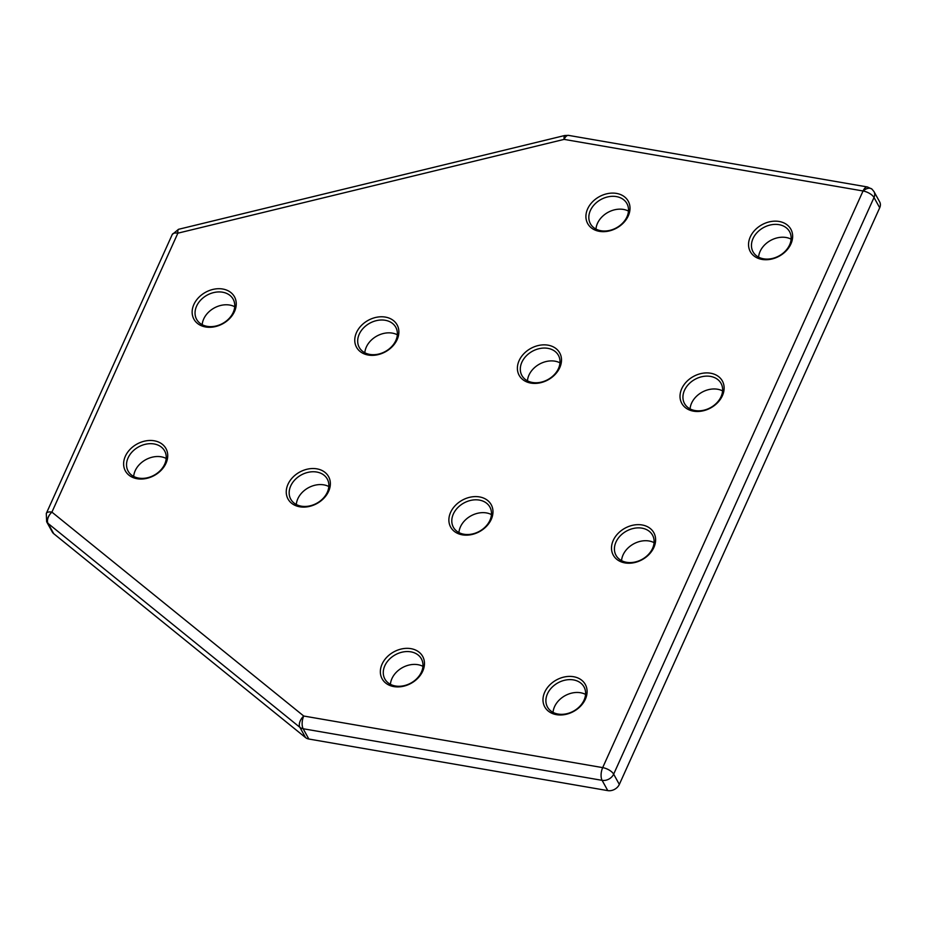 <?xml version="1.0" encoding="UTF-8"?>
<svg xmlns="http://www.w3.org/2000/svg" width="926" height="926" viewBox="0 0 926 926"><rect width="100%" height="100%" fill="white"/><g stroke="black" fill="none" stroke-linecap="round" stroke-linejoin="round"><path stroke-width="1.39" d="M172.248 234.498L178.51 229.312A9.272 1.956 -103.6 0 0 177.861 233.178A9.272 4.074 -155.7 0 0 172.248 234.498L46.3 513.444A9.272 4.074 24.3 0 1 51.914 512.124L177.861 233.178L564.108 139.386A9.272 1.956 -103.6 0 1 564.756 135.509L568.529 135.381A9.272 4.225 99.8 0 0 564.108 139.386L863.055 190.976A9.272 4.225 -80.2 0 1 867.465 186.971L871.968 189.112L874.005 191.624A9.272 7.176 151.1 0 1 874.017 197.516L879.7 207.783A9.272 7.176 -28.9 0 0 879.677 201.891L874.005 191.624M619.332 784.426L613.66 774.159A9.272 4.074 24.3 0 0 602.745 767.631A9.272 4.074 24.3 0 0 602.687 767.619L863.055 190.976A9.272 4.074 24.3 0 1 863.113 190.987A9.272 4.074 24.3 0 1 874.017 197.516L613.66 774.159A9.272 7.176 151.1 0 1 602.097 780.34L607.78 790.619A9.272 7.176 -28.9 0 0 619.332 784.426L879.7 207.783M53.731 533.689L305.557 737.594L299.885 727.327L48.048 523.421A9.272 7.176 151.1 0 1 47.897 523.294A9.272 7.176 151.1 0 1 46.636 521.743L52.319 532.022A9.272 7.176 -28.9 0 0 53.731 533.689L48.048 523.421A9.272 5.602 129 0 1 50.398 513.733A9.272 5.602 129 0 1 51.914 512.124L303.74 716.029L602.687 767.619A9.272 4.225 99.8 0 0 602.641 767.723A9.272 4.225 99.8 0 0 602.097 780.34L303.161 728.75A9.272 7.176 151.1 0 1 299.885 727.327A9.272 5.602 -51 0 1 302.235 717.638A9.272 5.602 -51 0 1 303.74 716.029A9.272 4.225 99.8 0 0 303.693 716.134A9.272 4.225 99.8 0 0 303.161 728.75L308.833 739.029L607.78 790.619M553.042 712.383A20.858 16.147 151.1 0 1 554.558 706.665A20.858 16.147 151.1 0 1 585.556 694.407M690.078 408.887A20.858 16.147 151.1 0 1 691.583 403.157A20.858 16.147 151.1 0 1 722.593 390.911M133.68 476.439A20.858 16.147 151.1 0 1 135.184 470.721A20.858 16.147 151.1 0 1 166.194 458.463M758.591 257.139A20.858 16.147 151.1 0 1 760.107 251.409A20.858 16.147 151.1 0 1 791.105 239.163M621.554 560.635A20.858 16.147 151.1 0 1 623.071 554.905A20.858 16.147 151.1 0 1 654.08 542.659M390.413 684.326A20.858 16.147 151.1 0 1 391.93 678.596A20.858 16.147 151.1 0 1 422.927 666.35M458.926 532.577A20.858 16.147 151.1 0 1 460.442 526.848A20.858 16.147 151.1 0 1 491.451 514.59M527.45 380.817A20.858 16.147 151.1 0 1 528.966 375.099A20.858 16.147 151.1 0 1 559.964 362.842M595.962 229.069A20.858 16.147 151.1 0 1 597.478 223.351A20.858 16.147 151.1 0 1 628.488 211.093M364.821 352.76A20.858 16.147 151.1 0 1 366.337 347.03A20.858 16.147 151.1 0 1 397.335 334.784M296.308 504.508A20.858 16.147 151.1 0 1 297.813 498.778A20.858 16.147 151.1 0 1 328.823 486.532M202.192 324.69A20.858 16.147 151.1 0 1 203.708 318.972A20.858 16.147 151.1 0 1 234.706 306.714M584.051 700.137A20.858 16.147 151.1 0 1 565.809 713.923A20.858 16.147 151.1 0 1 547.497 707.07A20.858 16.147 151.1 0 1 547.451 693.817A20.858 16.147 151.1 0 1 565.693 680.031A20.858 16.147 151.1 0 1 584.005 686.884A20.858 16.147 151.1 0 1 584.051 700.137M695.079 410.554A20.858 16.147 151.1 0 1 684.534 403.574A20.858 16.147 151.1 0 1 684.488 390.321A20.858 16.147 151.1 0 1 710.497 376.407A20.858 16.147 151.1 0 1 721.041 383.387A20.858 16.147 151.1 0 1 721.076 396.641A20.858 16.147 151.1 0 1 695.079 410.554M164.678 464.192A20.858 16.147 151.1 0 1 146.435 477.978A20.858 16.147 151.1 0 1 128.135 471.126A20.858 16.147 151.1 0 1 128.089 457.872A20.858 16.147 151.1 0 1 146.331 444.086A20.858 16.147 151.1 0 1 164.643 450.939A20.858 16.147 151.1 0 1 164.678 464.192M763.591 258.805A20.858 16.147 151.1 0 1 753.046 251.826A20.858 16.147 151.1 0 1 753.012 238.572A20.858 16.147 151.1 0 1 779.009 224.659A20.858 16.147 151.1 0 1 789.554 231.639A20.858 16.147 151.1 0 1 789.6 244.892A20.858 16.147 151.1 0 1 763.591 258.805M626.555 562.302A20.858 16.147 151.1 0 1 616.01 555.322A20.858 16.147 151.1 0 1 615.975 542.069A20.858 16.147 151.1 0 1 641.973 528.156A20.858 16.147 151.1 0 1 652.517 535.135A20.858 16.147 151.1 0 1 652.564 548.389A20.858 16.147 151.1 0 1 626.555 562.302M421.423 672.068A20.858 16.147 151.1 0 1 403.18 685.865A20.858 16.147 151.1 0 1 384.869 679.001A20.858 16.147 151.1 0 1 384.822 665.759A20.858 16.147 151.1 0 1 403.065 651.962A20.858 16.147 151.1 0 1 421.376 658.826A20.858 16.147 151.1 0 1 421.423 672.068M489.935 520.319A20.858 16.147 151.1 0 1 471.693 534.117A20.858 16.147 151.1 0 1 453.393 527.253A20.858 16.147 151.1 0 1 453.346 514.011A20.858 16.147 151.1 0 1 471.589 500.214A20.858 16.147 151.1 0 1 489.889 507.078A20.858 16.147 151.1 0 1 489.935 520.319M558.447 368.571A20.858 16.147 151.1 0 1 540.217 382.357A20.858 16.147 151.1 0 1 521.905 375.505A20.858 16.147 151.1 0 1 521.859 362.263A20.858 16.147 151.1 0 1 540.101 348.465A20.858 16.147 151.1 0 1 558.413 355.329A20.858 16.147 151.1 0 1 558.447 368.571M626.971 216.823A20.858 16.147 151.1 0 1 608.729 230.609A20.858 16.147 151.1 0 1 590.418 223.756A20.858 16.147 151.1 0 1 590.383 210.503A20.858 16.147 151.1 0 1 608.613 196.717A20.858 16.147 151.1 0 1 626.925 203.57A20.858 16.147 151.1 0 1 626.971 216.823M395.83 340.502A20.858 16.147 151.1 0 1 377.588 354.299A20.858 16.147 151.1 0 1 359.276 347.435A20.858 16.147 151.1 0 1 359.23 334.193A20.858 16.147 151.1 0 1 377.472 320.408A20.858 16.147 151.1 0 1 395.784 327.26A20.858 16.147 151.1 0 1 395.83 340.502M327.306 492.262A20.858 16.147 151.1 0 1 309.064 506.047A20.858 16.147 151.1 0 1 290.764 499.195A20.858 16.147 151.1 0 1 290.718 485.942A20.858 16.147 151.1 0 1 308.96 472.156A20.858 16.147 151.1 0 1 327.26 479.008A20.858 16.147 151.1 0 1 327.306 492.262M233.202 312.444A20.858 16.147 151.1 0 1 214.959 326.23A20.858 16.147 151.1 0 1 196.648 319.377A20.858 16.147 151.1 0 1 196.601 306.124A20.858 16.147 151.1 0 1 214.844 292.338A20.858 16.147 151.1 0 1 233.155 299.191A20.858 16.147 151.1 0 1 233.202 312.444M585.371 699.199A23.173 17.941 151.1 0 1 556.48 714.664A23.173 17.941 151.1 0 1 544.708 692.185A23.173 17.941 151.1 0 1 573.611 676.721A23.173 17.941 151.1 0 1 585.371 699.199M693.516 411.167A23.173 17.941 151.1 0 1 681.744 388.688A23.173 17.941 151.1 0 1 710.636 373.224A23.173 17.941 151.1 0 1 722.407 395.703A23.173 17.941 151.1 0 1 693.516 411.167M166.009 463.255A23.173 17.941 151.1 0 1 137.106 478.719A23.173 17.941 151.1 0 1 125.346 456.24A23.173 17.941 151.1 0 1 154.237 440.788A23.173 17.941 151.1 0 1 166.009 463.255M762.029 259.419A23.173 17.941 151.1 0 1 750.268 236.94A23.173 17.941 151.1 0 1 779.16 221.476A23.173 17.941 151.1 0 1 790.92 243.955A23.173 17.941 151.1 0 1 762.029 259.419M624.992 562.915A23.173 17.941 151.1 0 1 613.232 540.437A23.173 17.941 151.1 0 1 642.123 524.973A23.173 17.941 151.1 0 1 653.883 547.451A23.173 17.941 151.1 0 1 624.992 562.915M422.742 671.142A23.173 17.941 151.1 0 1 393.851 686.594A23.173 17.941 151.1 0 1 382.079 664.116A23.173 17.941 151.1 0 1 410.982 648.663A23.173 17.941 151.1 0 1 422.742 671.142M491.255 519.382A23.173 17.941 151.1 0 1 462.363 534.846A23.173 17.941 151.1 0 1 450.603 512.367A23.173 17.941 151.1 0 1 479.494 496.915A23.173 17.941 151.1 0 1 491.255 519.382M559.779 367.634A23.173 17.941 151.1 0 1 530.887 383.098A23.173 17.941 151.1 0 1 519.116 360.619A23.173 17.941 151.1 0 1 548.007 345.166A23.173 17.941 151.1 0 1 559.779 367.634M628.291 215.885A23.173 17.941 151.1 0 1 599.4 231.35A23.173 17.941 151.1 0 1 587.64 208.871A23.173 17.941 151.1 0 1 616.531 193.418A23.173 17.941 151.1 0 1 628.291 215.885M397.15 339.576A23.173 17.941 151.1 0 1 368.259 355.04A23.173 17.941 151.1 0 1 356.487 332.561A23.173 17.941 151.1 0 1 385.39 317.097A23.173 17.941 151.1 0 1 397.15 339.576M328.626 491.324A23.173 17.941 151.1 0 1 299.735 506.788A23.173 17.941 151.1 0 1 287.974 484.31A23.173 17.941 151.1 0 1 316.866 468.845A23.173 17.941 151.1 0 1 328.626 491.324M234.521 311.506A23.173 17.941 151.1 0 1 205.63 326.971A23.173 17.941 151.1 0 1 193.87 304.492A23.173 17.941 151.1 0 1 222.761 289.028A23.173 17.941 151.1 0 1 234.521 311.506M305.557 737.594A9.272 7.176 -28.9 0 0 308.833 739.029M871.968 189.112A9.272 5.602 -49 0 0 871.47 188.754A9.272 5.602 131 0 0 863.113 190.987M50.398 513.733A9.272 5.602 131 0 0 47.897 523.294M303.693 716.134A9.272 5.602 131 0 0 302.235 717.638M178.51 229.312L564.756 135.509M568.529 135.381L867.465 186.971M46.3 513.444L46.636 521.743"/></g></svg>
